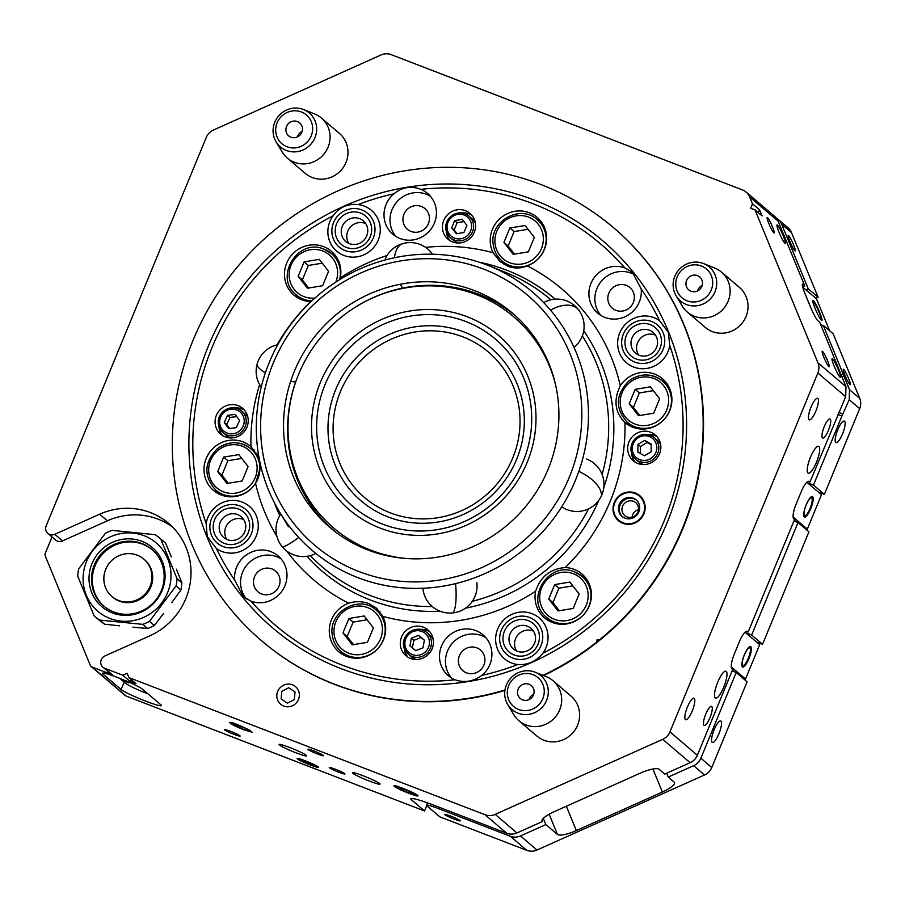 <?xml version="1.0" encoding="UTF-8"?>
<svg xmlns="http://www.w3.org/2000/svg" width="905" height="905" viewBox="0 0 905 905"><rect width="100%" height="100%" fill="white"/><g stroke="black" fill="none" stroke-linecap="round" stroke-linejoin="round"><path stroke-width="1.36" d="M832.532 358.912A10.17 1.233 65.9 0 0 832.136 358.742A10.17 1.233 65.9 0 0 834.659 367.373A10.17 1.233 65.9 0 0 840.044 377.159A10.17 1.233 65.9 0 0 840.451 377.317A10.17 1.233 65.9 0 0 837.917 368.686A10.17 1.233 65.9 0 0 832.532 358.912M777.452 225.074A10.17 1.233 65.9 0 0 777.044 224.915A10.17 1.233 65.9 0 0 779.578 233.547A10.17 1.233 65.9 0 0 784.963 243.321A10.17 1.233 65.9 0 0 785.359 243.49A10.17 1.233 65.9 0 0 782.825 234.859A10.17 1.233 65.9 0 0 777.452 225.074M843.698 369.41A8.484 1.018 65.9 0 0 843.37 369.274A8.484 1.018 65.9 0 0 845.474 376.469A8.484 1.018 65.9 0 0 849.965 384.625A8.484 1.018 65.9 0 0 850.304 384.761A8.484 1.018 65.9 0 0 848.189 377.566A8.484 1.018 65.9 0 0 843.698 369.41M767.531 217.607A8.484 1.018 65.9 0 0 767.191 217.472A8.484 1.018 65.9 0 0 769.307 224.666A8.484 1.018 65.9 0 0 773.786 232.823A8.484 1.018 65.9 0 0 774.126 232.958A8.484 1.018 65.9 0 0 772.01 225.764A8.484 1.018 65.9 0 0 767.531 217.607M822.622 351.445A8.484 1.018 65.9 0 0 822.283 351.31A8.484 1.018 65.9 0 0 824.387 358.504A8.484 1.018 65.9 0 0 828.878 366.649A8.484 1.018 65.9 0 0 829.218 366.785A8.484 1.018 65.9 0 0 827.102 359.59A8.484 1.018 65.9 0 0 822.622 351.445M788.617 235.583A8.484 1.018 65.9 0 0 788.278 235.447A8.484 1.018 65.9 0 0 790.393 242.642A8.484 1.018 65.9 0 0 794.873 250.787A8.484 1.018 65.9 0 0 795.212 250.923A8.484 1.018 65.9 0 0 793.097 243.728A8.484 1.018 65.9 0 0 788.617 235.583M118.17 677.721A22.048 1.923 -157.6 0 0 102.356 673.218A22.048 1.923 -157.6 0 0 102.853 673.965L121.134 689.542A22.048 1.923 -157.6 0 0 142.945 700.051A22.048 1.923 -157.6 0 0 161.395 705.595A22.048 1.923 -157.6 0 0 160.886 704.848L142.617 689.271A22.048 1.923 -157.6 0 0 118.17 677.721M52.038 536.937L45.261 553.385A3.394 3.258 -49.6 0 0 45.25 555.942L90.251 665.254A3.394 3.258 -49.6 0 0 92.039 667.008L112.514 674.892A6.788 6.527 130.4 0 1 110.693 673.806L102.966 667.223A6.788 6.527 -49.6 0 1 104.856 655.967L149.698 635.887A67.841 65.273 -49.6 0 0 185.819 598.612A67.841 65.273 -49.6 0 0 168.658 523.429A67.841 65.273 -49.6 0 0 99.618 514.221L54.775 534.312L62.513 540.896A6.788 6.527 130.4 0 1 55.601 539.98L47.875 533.384A6.788 6.527 -49.6 0 0 54.775 534.312M172.391 526.88A67.841 65.273 -49.6 0 0 107.356 520.816L62.513 540.896M811.05 407.046A11.527 2.975 111.1 0 0 809.296 419.841A11.527 2.975 111.1 0 0 815.835 411.119A11.527 2.975 111.1 0 0 817.588 398.313A11.527 2.975 111.1 0 0 811.05 407.046M687.449 706.929A11.527 2.975 111.1 0 0 685.696 719.735A11.527 2.975 111.1 0 0 692.223 711.002A11.527 2.975 111.1 0 0 693.977 698.208A11.527 2.975 111.1 0 0 687.449 706.929M714.158 729.702A11.527 2.975 111.1 0 0 712.405 742.496A11.527 2.975 111.1 0 0 718.932 733.774A11.527 2.975 111.1 0 0 720.685 720.968A11.527 2.975 111.1 0 0 714.158 729.702M837.759 429.807A11.527 2.975 111.1 0 0 836.005 442.602A11.527 2.975 111.1 0 0 842.544 433.88A11.527 2.975 111.1 0 0 844.297 421.085A11.527 2.975 111.1 0 0 837.759 429.807M824.229 426.708A10.17 2.624 111.1 0 0 822.679 437.997A10.17 2.624 111.1 0 0 828.437 430.305A10.17 2.624 111.1 0 0 829.987 419.004A10.17 2.624 111.1 0 0 824.229 426.708M705.764 714.102A10.17 2.624 111.1 0 0 704.214 725.403A10.17 2.624 111.1 0 0 709.984 717.699A10.17 2.624 111.1 0 0 711.534 706.409A10.17 2.624 111.1 0 0 705.764 714.102M717.767 682.121A14.412 3.722 111.1 0 0 715.572 698.117A14.412 3.722 111.1 0 0 723.74 687.212A14.412 3.722 111.1 0 0 725.934 671.216A14.412 3.722 111.1 0 0 717.767 682.121M810.473 457.195A14.412 3.722 111.1 0 0 808.278 473.191A14.412 3.722 111.1 0 0 816.446 462.285A14.412 3.722 111.1 0 0 818.64 446.289A14.412 3.722 111.1 0 0 810.473 457.195M295.935 752.79A14.921 1.301 -157.6 0 0 306.648 755.845A14.921 1.301 -157.6 0 0 289.758 747.519A14.921 1.301 -157.6 0 0 279.045 744.476A14.921 1.301 -157.6 0 0 295.935 752.79M369.331 781.06A14.921 1.301 -157.6 0 0 380.043 784.103A14.921 1.301 -157.6 0 0 363.154 775.789A14.921 1.301 -157.6 0 0 352.441 772.734A14.921 1.301 -157.6 0 0 369.331 781.06M454.22 819.116A8.484 0.735 -157.6 0 0 460.306 820.846A8.484 0.735 -157.6 0 0 450.713 816.118A8.484 0.735 -157.6 0 0 444.627 814.387A8.484 0.735 -157.6 0 0 454.22 819.116M234.033 734.328A8.484 0.735 -157.6 0 0 240.119 736.059A8.484 0.735 -157.6 0 0 230.526 731.331A8.484 0.735 -157.6 0 0 224.44 729.6A8.484 0.735 -157.6 0 0 234.033 734.328M317.417 753.956A8.484 0.735 -157.6 0 0 323.504 755.686A8.484 0.735 -157.6 0 0 313.911 750.958A8.484 0.735 -157.6 0 0 307.824 749.227A8.484 0.735 -157.6 0 0 317.417 753.956M504.979 689.995A271.342 261.093 130.4 0 1 334.737 684.293A271.342 261.093 130.4 0 1 261.737 640.898A271.342 261.093 130.4 0 1 213.082 300.822A271.342 261.093 130.4 0 1 540.749 184.473A271.342 261.093 130.4 0 1 613.748 227.868L614.099 228.162A271.342 261.093 130.4 0 1 682.743 528.882A271.342 261.093 130.4 0 1 543.543 675.571M504.911 690.413A271.342 261.093 130.4 0 1 262.088 641.192L261.737 640.898M338.855 772.225A8.484 0.735 -157.6 0 0 344.941 773.956A8.484 0.735 -157.6 0 0 335.348 769.227A8.484 0.735 -157.6 0 0 329.262 767.497A8.484 0.735 -157.6 0 0 338.855 772.225M412.137 798.47L411.549 799.884A33.915 2.964 -157.6 0 1 410.78 798.742A33.915 2.964 -157.6 0 1 435.101 805.676L506.789 833.279A13.564 13.055 -49.6 0 0 516.947 832.951L542.344 821.57A16.957 4.14 157.6 0 1 542.027 821.152A16.957 4.14 157.6 0 1 554.199 811.695L640.242 773.164A16.957 4.14 157.6 0 1 659.112 769.273L664.745 774.069L690.13 762.7A13.564 13.055 -49.6 0 0 697.359 755.245L669.949 731.874A13.564 13.055 130.4 0 1 662.72 739.328L495.159 814.376A13.564 13.055 130.4 0 1 485.001 814.704L128.906 677.585L127.141 673.286L122.786 675.232L129.822 681.227L136.01 683.671L128.906 677.585M807.418 482.75L813.459 485.08L824.353 494.356L859.693 408.63A13.564 13.055 -49.6 0 0 859.75 398.415L833.132 333.741L823.29 325.359L849.501 389.682L849.207 399.705L841.944 415.983L837.804 414.501M394.546 785.664L394.286 786.309C396.209 787.893 401.062 790.223 408.868 793.3C416.164 796.038 419.06 796.705 417.556 795.303C415.542 793.708 410.723 791.4 403.087 788.379C395.926 785.71 392.996 785.008 394.286 786.309L393.924 785.789M417.997 795.902L417.556 795.303M233.66 724.509C232.042 723.276 233.807 723.604 238.943 725.482L250.481 730.493L238.615 725.052C231.25 722.292 228.456 721.67 230.198 723.186C232.087 724.713 236.793 726.975 244.316 729.939L252.11 732.179L243.502 729.328L230.866 722.462M229.757 722.529L230.198 723.186L230.526 722.405M122.786 675.232L104.788 668.297L112.514 674.892M91.122 666.465L125.207 695.515A3.394 3.258 -49.6 0 0 126.123 696.058L424.558 810.971L411.549 799.884M427.432 802.826L426.459 805.201A16.957 1.482 22.4 0 0 426.843 805.778L439.841 816.864L526.823 850.349A13.564 13.055 -49.6 0 0 536.982 850.021L704.543 774.974A13.564 13.055 -49.6 0 0 711.771 767.519L747.1 681.793L736.206 672.506L732.111 670.933M711.771 767.519L700.877 758.232L736.206 672.506M813.459 485.08L841.944 415.983M47.875 533.384A6.788 6.527 -49.6 0 1 46.155 525.873L206.238 137.481A13.564 13.055 130.4 0 1 213.467 130.026L381.028 54.979A13.564 13.055 130.4 0 1 391.186 54.651L742.519 189.937A13.564 13.055 130.4 0 1 749.657 196.928L752.496 203.806L750.675 208.229L754.996 209.892L762.101 215.933L759.521 209.802L752.496 203.806M754.996 209.892L817.928 362.781A13.564 13.055 130.4 0 1 817.871 372.996L669.949 731.874M808.651 481.256L809.952 482.082L845.689 396.707L845.983 386.684L819.772 322.361L818.018 320.868A13.564 1.64 65.9 0 1 810.201 306.297L805.19 294.136A13.564 1.64 65.9 0 1 802.452 284.147A13.564 1.64 65.9 0 1 802.995 284.362L804.749 285.867L778.13 221.182A13.564 13.055 -49.6 0 0 774.635 216.363L746.173 192.098M809.251 481.483A13.564 3.496 111.1 0 0 808.968 481.313A13.564 3.496 111.1 0 0 801.287 491.585L796.129 504.074A13.564 3.496 111.1 0 0 793.798 518.972L794.5 519.572L748.141 632.029L747.44 631.43A13.564 3.496 111.1 0 0 747.168 631.26A13.564 3.496 111.1 0 0 739.476 641.532L734.328 654.021A13.564 3.496 111.1 0 0 731.987 668.919L732.699 669.519L697.359 755.245M815.812 298.277L818.109 297.247L808.267 288.853L781.637 224.18A13.564 13.055 -49.6 0 0 776.252 218.026M818.109 297.247L791.479 232.562A13.564 13.055 -49.6 0 0 787.995 227.743L778.153 219.361M426.459 805.201A16.957 1.482 22.4 0 1 438.62 808.674L510.307 836.277A13.564 13.055 130.4 0 0 520.466 835.949L545.862 824.568L557.457 834.455A16.957 4.14 157.6 0 0 576.338 830.564L662.381 792.033A16.957 4.14 157.6 0 0 674.542 782.587A16.957 4.14 157.6 0 0 674.225 782.158L668.252 777.067L666.668 773.209M751.659 635.027L798.006 522.558L808.912 531.846L762.553 644.303L751.659 635.027L745.618 632.697M700.877 758.232A13.564 13.055 130.4 0 1 693.649 765.687L668.252 777.067M102.966 667.223A6.788 6.527 -49.6 0 0 104.788 668.297M824.353 494.356L818.312 492.037M762.553 644.303L756.512 641.984M426.73 805.676L424.558 810.971M395.18 785.766L397.385 787.112M414.603 794.273L417.16 794.986M414.377 793.346L414.117 793.979C415.486 795.122 413.517 794.714 408.234 792.757L397.725 787.633L397.759 786.196M403.822 788.674L414.501 794.522L414.886 793.583M397.725 787.633C396.503 786.558 398.494 786.988 403.721 788.934M543.317 818.392L545.862 824.568M541.959 820.62L542.344 821.57M804.749 285.867L802.611 286.817M821.355 326.219L823.29 325.359M808.267 288.853L805.97 289.883M841.254 374.681L843.245 373.833M809.952 482.082L808.086 481.37M748.141 632.029L746.286 631.317M798.006 522.558L793.911 520.986M844.014 375.767L842.046 376.695M838.697 412.329L842.793 414.004M452.591 241.952A16.957 16.313 -49.6 0 0 473.066 234.678A16.957 16.313 -49.6 0 0 470.034 213.422A16.957 16.313 -49.6 0 0 465.464 210.707A16.957 16.313 -49.6 0 0 444.989 217.981A16.957 16.313 -49.6 0 0 448.032 239.237A16.957 16.313 -49.6 0 0 452.591 241.952M471.799 215.186A16.957 16.313 -49.6 0 0 469.265 213.942A16.957 16.313 -49.6 0 0 461.946 212.947M637.821 463.473A16.957 16.313 -49.6 0 0 658.308 456.199A16.957 16.313 -49.6 0 0 655.265 434.954A16.957 16.313 -49.6 0 0 650.706 432.239A16.957 16.313 -49.6 0 0 630.219 439.513A16.957 16.313 -49.6 0 0 633.262 460.769A16.957 16.313 -49.6 0 0 637.821 463.473M657.03 436.719A16.957 16.313 -49.6 0 0 654.496 435.475A16.957 16.313 -49.6 0 0 647.188 434.468M410.44 658.41A16.957 16.313 -49.6 0 0 430.916 651.136A16.957 16.313 -49.6 0 0 427.884 629.88A16.957 16.313 -49.6 0 0 423.314 627.165A16.957 16.313 -49.6 0 0 402.838 634.439A16.957 16.313 -49.6 0 0 405.881 655.695A16.957 16.313 -49.6 0 0 410.44 658.41M429.649 631.645A16.957 16.313 -49.6 0 0 427.115 630.4A16.957 16.313 -49.6 0 0 419.796 629.405M622.844 523.305A16.448 15.826 -49.6 0 0 642.708 516.257A16.448 15.826 -49.6 0 0 639.756 495.635A16.448 15.826 -49.6 0 0 635.333 493.01A16.448 15.826 -49.6 0 0 615.468 500.058A16.448 15.826 -49.6 0 0 618.42 520.68A16.448 15.826 -49.6 0 0 622.844 523.305M225.209 436.877A16.957 16.313 -49.6 0 0 245.685 429.603A16.957 16.313 -49.6 0 0 242.642 408.359A16.957 16.313 -49.6 0 0 238.083 405.644A16.957 16.313 -49.6 0 0 217.607 412.918A16.957 16.313 -49.6 0 0 220.639 434.162A16.957 16.313 -49.6 0 0 225.209 436.877M244.418 410.123A16.957 16.313 -49.6 0 0 241.873 408.879A16.957 16.313 -49.6 0 0 234.565 407.872M424.332 208.093A13.564 13.055 -49.6 0 0 405.972 210.808A13.564 13.055 -49.6 0 0 408.053 229.791A13.564 13.055 -49.6 0 0 426.402 227.076A13.564 13.055 -49.6 0 0 424.332 208.093M420.825 189.349C411.028 185.649 402.08 187.12 394.003 193.761A26.799 25.781 -49.6 0 0 392.838 234.248A26.799 25.781 -49.6 0 0 394.139 235.277A26.799 25.781 -49.6 0 0 430.384 229.904A26.799 25.781 -49.6 0 0 427.601 193.455A26.799 25.781 -49.6 0 0 426.289 192.426A26.799 25.781 -49.6 0 0 420.825 189.349A250.583 241.115 130.4 0 1 533.079 203.761A250.583 241.115 130.4 0 1 624.835 267.903A26.799 25.781 -49.6 0 0 618.681 266.5A26.799 25.781 -49.6 0 0 591.293 282.654A26.799 25.781 -49.6 0 0 597.73 313.141A26.799 25.781 -49.6 0 0 611.542 318.99A26.799 25.781 -49.6 0 0 641.181 288.944A250.583 241.115 130.4 0 1 659.53 320.642A26.799 25.781 -49.6 0 0 654.01 317.666A26.799 25.781 -49.6 0 0 621.656 329.16A26.799 25.781 -49.6 0 0 626.452 362.747A26.799 25.781 -49.6 0 0 633.67 367.034A26.799 25.781 -49.6 0 0 669.734 345.427A250.583 241.115 130.4 0 1 542.83 653.32A26.799 25.781 -49.6 0 0 539.222 617.957A26.799 25.781 -49.6 0 0 532.004 613.669A26.799 25.781 -49.6 0 0 499.651 625.151A26.799 25.781 -49.6 0 0 504.458 658.738A26.799 25.781 -49.6 0 0 511.664 663.026A26.799 25.781 -49.6 0 0 517.784 664.542C527.751 665.164 536.099 661.419 542.83 653.32M430.384 196.238A26.799 25.781 -49.6 0 0 396.571 202.222A26.799 25.781 -49.6 0 0 396.028 236.556M365.19 223.365A13.564 13.055 -49.6 0 0 348.821 243.411A13.564 13.055 -49.6 0 1 365.722 223.58A13.564 13.055 -49.6 0 0 365.19 223.365M358.12 204.575C347.656 203.523 339.307 207.256 333.074 215.797A26.799 25.781 -49.6 0 0 336.694 251.171A26.799 25.781 -49.6 0 0 343.9 255.448A26.799 25.781 -49.6 0 0 376.254 243.965A26.799 25.781 -49.6 0 0 371.457 210.379A26.799 25.781 -49.6 0 0 364.24 206.091A26.799 25.781 -49.6 0 0 358.12 204.575A250.583 241.115 130.4 0 1 394.003 193.761M619.28 311.128A13.564 13.055 130.4 0 1 609.031 292.734A13.564 13.055 130.4 0 1 629.891 287.519A13.564 13.055 130.4 0 1 619.28 311.128M600.92 315.449A26.799 25.781 130.4 0 1 598.171 285.912A26.799 25.781 130.4 0 1 624.654 271.591A26.799 25.781 130.4 0 1 635.163 275.075M638.591 354.986A13.564 13.055 130.4 0 1 655.48 335.167A13.564 13.055 -49.6 0 0 638.591 354.986M463.53 671.205A13.564 13.055 -49.6 0 0 481.879 668.49A13.564 13.055 -49.6 0 0 479.808 649.507A13.564 13.055 -49.6 0 0 461.448 652.233A13.564 13.055 -49.6 0 0 463.53 671.205M455.079 679.768C464.367 683.037 473.315 681.567 481.913 675.356A26.799 25.781 -49.6 0 0 483.078 634.869A26.799 25.781 -49.6 0 0 481.765 633.839A26.799 25.781 -49.6 0 0 445.52 639.213A26.799 25.781 -49.6 0 0 448.314 675.662A26.799 25.781 -49.6 0 0 449.615 676.691A26.799 25.781 -49.6 0 0 455.079 679.768A250.583 241.115 130.4 0 1 342.825 665.356A250.583 241.115 130.4 0 1 251.07 601.214A26.799 25.781 -49.6 0 0 257.224 602.617A26.799 25.781 -49.6 0 0 284.611 586.463A26.799 25.781 -49.6 0 0 278.174 555.975A26.799 25.781 -49.6 0 0 264.373 550.127A26.799 25.781 -49.6 0 0 234.734 580.173A250.583 241.115 130.4 0 1 216.374 548.475A26.799 25.781 -49.6 0 0 221.895 551.45A26.799 25.781 -49.6 0 0 254.26 539.957A26.799 25.781 -49.6 0 0 249.452 506.37A26.799 25.781 -49.6 0 0 242.246 502.094A26.799 25.781 -49.6 0 0 206.17 523.69A250.583 241.115 130.4 0 1 333.074 215.797M533.486 631.158A13.564 13.055 -49.6 0 0 516.585 650.989A13.564 13.055 -49.6 0 1 533.486 631.158M268.581 568.17A13.564 13.055 130.4 0 1 278.831 586.576A13.564 13.055 130.4 0 1 257.97 591.791A13.564 13.055 130.4 0 1 268.581 568.17M246.556 599.019A26.799 25.781 130.4 0 1 243.875 569.505A26.799 25.781 130.4 0 1 270.346 555.218A26.799 25.781 130.4 0 1 280.957 558.758M243.196 519.368A13.564 13.055 130.4 0 1 243.717 519.583A13.564 13.055 -49.6 0 0 226.816 539.403A13.564 13.055 130.4 0 1 243.196 519.368M483.553 269.079A164.19 157.99 -49.6 0 0 273.186 363.301A164.19 157.99 -49.6 0 0 358.9 571.53A164.19 157.99 -49.6 0 0 569.268 477.308A164.19 157.99 -49.6 0 0 483.553 269.079M357.939 577.65A169.767 163.353 130.4 0 1 279.215 511.404A169.767 163.353 130.4 0 1 297.394 316.105A169.767 163.353 130.4 0 1 486.833 264.927A169.767 163.353 130.4 0 1 488.666 265.651A169.767 163.353 130.4 0 1 575.06 481.166A169.767 163.353 130.4 0 1 357.939 577.65M339.997 279.453L340.28 277.903A28.836 27.738 -49.6 0 0 340.642 268.593A28.836 27.738 -49.6 0 0 331.366 251.262A28.836 27.738 -49.6 0 0 299.498 248.626A28.836 27.738 -49.6 0 0 284.679 277.812A28.836 27.738 -49.6 0 0 293.967 295.143A28.836 27.738 -49.6 0 0 310.72 301.569A191.204 183.987 130.4 0 0 276.987 344.907M298.141 298.062A28.836 27.738 130.4 0 1 295.641 294.329M507.931 266.251C514.459 268.661 520.907 268.547 527.276 265.9A28.836 27.738 -49.6 0 0 535.466 261.262A28.836 27.738 -49.6 0 0 537.129 217.37A28.836 27.738 -49.6 0 0 501.393 217.37A28.836 27.738 -49.6 0 0 493.089 252.744L500.08 261.556L507.931 266.251M504.085 264.407A28.836 27.738 130.4 0 1 501.404 260.448M620.321 385.734C613.33 400.01 614.868 412.284 624.948 422.556A28.836 27.738 -49.6 0 0 625.016 422.612A28.836 27.738 -49.6 0 0 632.776 427.228A28.836 27.738 -49.6 0 0 667.585 414.863A28.836 27.738 -49.6 0 0 662.415 378.731A28.836 27.738 -49.6 0 0 654.666 374.127A28.836 27.738 -49.6 0 0 620.321 385.734A191.204 183.987 130.4 0 0 527.276 265.9M629.201 425.542A28.836 27.738 130.4 0 1 626.701 421.798M661.883 380.519A28.836 27.738 130.4 0 1 662.392 380.711A28.836 27.738 130.4 0 1 665.967 382.396M565.184 567.559C550.376 568.781 540.523 576.666 535.624 591.214A28.836 27.738 -49.6 0 0 535.262 600.524A28.836 27.738 -49.6 0 0 544.539 617.855A28.836 27.738 -49.6 0 0 576.406 620.491A28.836 27.738 -49.6 0 0 591.225 591.304A28.836 27.738 -49.6 0 0 581.949 573.974A28.836 27.738 -49.6 0 0 565.184 567.559A191.204 183.987 130.4 0 0 624.948 422.556M581.406 575.761A28.836 27.738 130.4 0 1 585.49 577.639M368.867 603.624C362.317 601.203 355.575 601.067 348.64 603.216A28.836 27.738 -49.6 0 0 340.438 607.855A28.836 27.738 -49.6 0 0 338.775 651.747A28.836 27.738 -49.6 0 0 374.523 651.747A28.836 27.738 -49.6 0 0 382.815 616.373L376.537 608.16L368.867 603.624M375.643 609.642A28.836 27.738 130.4 0 1 379.862 611.599M259.101 458.1L250.957 446.561A28.836 27.738 -49.6 0 0 250.889 446.504A28.836 27.738 -49.6 0 0 243.14 441.889A28.836 27.738 -49.6 0 0 208.32 454.253A28.836 27.738 -49.6 0 0 213.49 490.386A28.836 27.738 -49.6 0 0 221.25 495.001A28.836 27.738 -49.6 0 0 255.595 483.383L260.787 466.018M250.357 448.292A28.836 27.738 130.4 0 1 250.866 448.484A28.836 27.738 130.4 0 1 254.554 450.226M432.228 606.52A175.808 169.167 130.4 0 1 369.953 595.4A175.808 169.167 130.4 0 1 310.302 555.602M535.624 591.214A191.204 183.987 130.4 0 1 382.815 616.373M517.784 664.542A250.583 241.115 130.4 0 1 481.913 675.356M669.734 345.427L668.32 332.327L659.53 320.642M641.181 288.944L632.324 272.213L624.835 267.903M534.312 200.084A254.384 244.769 130.4 0 1 667.109 522.694A254.384 244.769 130.4 0 1 341.174 668.671A254.384 244.769 130.4 0 1 208.388 346.061A254.384 244.769 130.4 0 1 534.312 200.084M597.142 642.267L596.791 641.973A271.342 261.093 130.4 0 1 543 675.356M474.661 290.663A140.761 135.445 130.4 0 1 512.524 313.175A140.761 135.445 130.4 0 1 537.774 489.582A140.761 135.445 130.4 0 1 367.792 549.946A140.761 135.445 130.4 0 1 329.918 527.434A140.761 135.445 130.4 0 1 304.68 351.016A140.761 135.445 130.4 0 1 474.661 290.663M340.28 277.903A191.204 183.987 130.4 0 1 387.046 255.538M425.599 247.382A191.204 183.987 130.4 0 1 493.089 252.744M348.64 603.216A191.204 183.987 130.4 0 1 286.738 551.043M276.919 536.394A191.204 183.987 130.4 0 1 255.595 483.383M250.957 446.561A191.204 183.987 130.4 0 1 259.622 384.614M613.748 227.868A271.342 261.093 130.4 0 1 599.427 639.858L599.777 640.163M206.17 523.69L207.211 536.461L216.374 548.475M234.734 580.173L243.253 596.621L251.07 601.214M488.666 265.651L505.329 272.303A175.808 169.167 130.4 0 1 550.874 299.793M582.322 335.925A175.808 169.167 130.4 0 1 602.119 474.469M588.567 508.836A175.808 169.167 130.4 0 1 472.32 601.293M596.791 641.973L597.108 639.631L599.427 639.858M217.675 493.304A28.836 27.738 130.4 0 1 215.164 489.571M342.961 654.666A28.836 27.738 130.4 0 1 340.461 650.933M548.724 620.785A28.836 27.738 130.4 0 1 546.224 617.04M536.586 219.157A28.836 27.738 130.4 0 1 540.681 221.035M330.823 253.049A28.836 27.738 130.4 0 1 334.918 254.927M485.861 637.652A26.799 25.781 -49.6 0 0 452.048 643.636A26.799 25.781 -49.6 0 0 451.505 677.969M218.886 426.266A16.957 16.313 -49.6 0 0 222.675 435.633M597.108 639.631L598.725 641.012M404.128 647.788A16.957 16.313 -49.6 0 0 407.906 657.166M631.509 452.862A16.957 16.313 -49.6 0 0 635.287 462.229M446.267 231.329A16.957 16.313 -49.6 0 0 450.057 240.707M407.205 558.566A138.77 133.533 130.4 0 1 350.144 539.957A138.77 133.533 130.4 0 1 298.582 374.399A138.77 133.533 130.4 0 1 356.468 306.49A138.77 133.533 130.4 0 1 497.365 304.951A138.77 133.533 130.4 0 1 555.512 384.535M356.468 306.49L356.989 306.161A140.592 135.275 130.4 0 1 499.73 304.612A140.592 135.275 130.4 0 1 516.359 316.66A140.592 135.275 130.4 0 1 517.626 317.757M335.257 531.744A140.592 135.275 130.4 0 1 333.968 530.658A140.592 135.275 130.4 0 1 298.356 374.964L298.582 374.399M458.405 243.026A14.242 13.711 130.4 0 1 453.586 240.402L450.419 237.71C443.936 230.447 444.185 223.207 451.188 215.99C457.229 211.781 463.134 211.793 468.903 216.024A14.242 13.711 130.4 0 1 468.077 237.71A14.242 13.711 130.4 0 1 450.419 237.71A14.242 13.711 130.4 0 1 451.244 216.024A14.242 13.711 130.4 0 1 468.903 216.024L472.059 218.727A14.242 13.711 130.4 0 1 475.408 223.071M456.335 233.784L463.937 232.528L466.912 225.322L462.285 219.361L454.683 220.605L451.708 227.822L456.335 233.784M464.005 221.578L457.138 222.698L454.163 229.915L457.07 233.66M454.163 229.915L451.708 227.822M457.138 222.698L454.683 220.605M231.024 437.952A14.242 13.711 130.4 0 1 226.193 435.339L223.037 432.647A14.242 13.711 130.4 0 1 226.069 409.49A14.242 13.711 130.4 0 1 246.171 420.18A14.242 13.711 130.4 0 1 223.037 432.647L218.343 423.359C216.759 411.39 232.879 402.736 241.522 410.961L244.678 413.653A14.242 13.711 130.4 0 1 248.027 417.997M227.585 415.316L224.282 422.397L228.626 428.574L236.262 427.68L239.565 420.61L235.232 414.422L227.585 415.316L230.051 417.409L226.748 424.49L224.282 422.397M236.771 416.628L230.051 417.409M226.748 424.49L229.542 428.472M416.255 659.485A14.242 13.711 130.4 0 1 411.436 656.86L408.268 654.168L404.331 648.433C398.969 635.74 416.854 622.991 426.753 632.482A14.242 13.711 130.4 0 1 425.293 654.654A14.242 13.711 130.4 0 1 404.365 648.478A14.242 13.711 130.4 0 1 426.753 632.482L429.92 635.186A14.242 13.711 130.4 0 1 433.257 639.53M422.974 647.822L424.388 640.197L418.574 635.4L411.345 638.24L409.931 645.865L415.746 650.65L422.974 647.822M424.377 640.254L421.029 637.493L413.8 640.333L412.409 647.901M413.8 640.333L411.345 638.24M421.029 637.493L418.574 635.4M643.636 464.548A14.242 13.711 130.4 0 1 638.817 461.935L635.661 459.242A14.242 13.711 130.4 0 1 632.957 441.617M632.98 441.583A14.242 13.711 130.4 0 1 654.134 437.556L657.302 440.249A14.242 13.711 130.4 0 1 660.65 444.593M644.688 440.384L637.98 444.378L637.844 452.081L644.405 455.803L651.114 451.821L651.249 444.117L644.688 440.384L647.143 442.488L640.446 446.47L637.98 444.378M651.238 444.808L647.143 442.488M640.446 446.47L640.31 453.484M524.47 655.729A18.654 17.953 130.4 0 1 503.248 641.781A18.654 17.953 130.4 0 1 517.932 619.88A18.654 17.953 130.4 0 1 539.154 633.828A18.654 17.953 130.4 0 1 524.47 655.729M519.877 625.672A13.564 13.055 -49.6 0 0 513.463 649.032A13.564 13.055 -49.6 0 0 535.047 641.803A13.564 13.055 -49.6 0 0 519.877 625.672M525.07 658.987A22.048 21.211 -49.6 0 0 542.423 633.104A22.048 21.211 -49.6 0 0 517.343 616.622A22.048 21.211 -49.6 0 0 499.99 642.505A22.048 21.211 -49.6 0 0 525.07 658.987M633.873 522.819A15.871 15.272 130.4 0 1 617.663 519.153A15.871 15.272 130.4 0 1 614.778 502.66A15.871 15.272 130.4 0 1 621.396 494.899A15.871 15.272 130.4 0 1 624.303 493.497A15.871 15.272 130.4 0 1 643.851 502.773A15.871 15.272 130.4 0 1 633.873 522.819M622.482 516.766A10.849 10.441 130.4 0 1 626.656 498.847A10.849 10.441 130.4 0 1 636.543 500.273M625.808 498.123A10.849 10.441 130.4 0 1 639.484 509.934A10.849 10.441 130.4 0 1 622.052 516.416A10.849 10.441 130.4 0 1 625.808 498.123M627.674 501.291A8.484 8.156 130.4 0 1 638.353 510.522A8.484 8.156 130.4 0 1 624.722 515.579A8.484 8.156 130.4 0 1 627.674 501.291M632.086 517.185A8.484 8.156 130.4 0 1 638.478 509.685M246.567 515.386A18.654 17.953 130.4 0 1 241.646 541.043A18.654 17.953 130.4 0 1 216.306 537.072A18.654 17.953 130.4 0 1 221.227 511.404A18.654 17.953 130.4 0 1 246.567 515.386M221.487 535.013A13.564 13.055 -49.6 0 0 241.239 536.823A13.564 13.055 -49.6 0 0 241.296 516.8A13.564 13.055 -49.6 0 0 221.487 535.013M249.316 513.418A22.048 21.211 -49.6 0 0 219.372 508.712A22.048 21.211 -49.6 0 0 213.557 539.041A22.048 21.211 -49.6 0 0 243.502 543.747A22.048 21.211 -49.6 0 0 249.316 513.418M628.081 352.656A18.654 17.953 130.4 0 1 633.002 326.988A18.654 17.953 130.4 0 1 658.331 330.97A18.654 17.953 130.4 0 1 653.41 356.627A18.654 17.953 130.4 0 1 628.081 352.656M655.265 334.827A13.564 13.055 -49.6 0 0 635.514 333.006A13.564 13.055 -49.6 0 0 635.457 353.041A13.564 13.055 -49.6 0 0 655.265 334.827M625.321 354.624A22.048 21.211 -49.6 0 0 655.265 359.319A22.048 21.211 -49.6 0 0 661.08 329.001A22.048 21.211 -49.6 0 0 631.136 324.295A22.048 21.211 -49.6 0 0 625.321 354.624M350.167 212.313A18.654 17.953 130.4 0 1 371.389 226.261A18.654 17.953 130.4 0 1 356.706 248.162A18.654 17.953 130.4 0 1 335.484 234.214A18.654 17.953 130.4 0 1 350.167 212.313M356.875 244.169A13.564 13.055 -49.6 0 0 363.29 220.809A13.564 13.055 -49.6 0 0 341.705 228.037A13.564 13.055 -49.6 0 0 356.875 244.169M349.568 209.044A22.048 21.211 -49.6 0 0 332.214 234.927A22.048 21.211 -49.6 0 0 357.305 251.42A22.048 21.211 -49.6 0 0 374.659 225.537A22.048 21.211 -49.6 0 0 349.568 209.044M703.626 263.593L714.679 268.004A26.29 25.295 130.4 0 1 721.466 272.088A26.29 25.295 130.4 0 1 726.183 305.042A26.29 25.295 130.4 0 1 694.429 316.309A26.29 25.295 130.4 0 1 687.359 312.101A26.29 25.295 130.4 0 1 682.246 306.048L676.137 295.844A22.286 21.437 130.4 0 1 678.524 270.21A22.286 21.437 130.4 0 1 703.377 263.491A22.286 21.437 130.4 0 1 703.626 263.593A22.286 21.437 130.4 0 1 714.961 291.874A22.286 21.437 130.4 0 1 686.465 304.533A22.286 21.437 130.4 0 1 676.137 295.844M721.466 272.088L739.385 287.371A26.29 25.295 130.4 0 1 744.102 320.313A26.29 25.295 130.4 0 1 712.359 331.581A26.29 25.295 130.4 0 1 705.289 327.384L687.359 312.101M687.053 300.811A18.892 18.179 130.4 0 1 677.189 276.851A18.892 18.179 130.4 0 1 701.398 266.013A18.892 18.179 130.4 0 1 711.251 289.973A18.892 18.179 130.4 0 1 687.053 300.811M697.438 275.606A8.484 8.156 130.4 0 1 701.239 287.586A8.484 8.156 130.4 0 1 688.716 289.872A8.484 8.156 130.4 0 1 697.438 275.606M697.506 290.946A8.484 8.156 130.4 0 1 702.178 285.471M535.194 672.234L546.247 676.646A26.29 25.295 130.4 0 1 553.034 680.741A26.29 25.295 130.4 0 1 557.74 713.683A26.29 25.295 130.4 0 1 525.997 724.962A26.29 25.295 130.4 0 1 518.927 720.753A26.29 25.295 130.4 0 1 513.814 714.701L507.705 704.486A22.286 21.437 130.4 0 1 510.092 678.863A22.286 21.437 130.4 0 1 534.946 672.144A22.286 21.437 130.4 0 1 535.194 672.234A22.286 21.437 130.4 0 1 546.53 700.527A22.286 21.437 130.4 0 1 518.033 713.185A22.286 21.437 130.4 0 1 507.705 704.486M553.034 680.741L570.953 696.024A26.29 25.295 130.4 0 1 575.671 728.966A26.29 25.295 130.4 0 1 543.928 740.233A26.29 25.295 130.4 0 1 536.857 736.025L518.927 720.753M518.622 709.463A18.892 18.179 130.4 0 1 508.757 685.504A18.892 18.179 130.4 0 1 532.955 674.666A18.892 18.179 130.4 0 1 542.819 698.626A18.892 18.179 130.4 0 1 518.622 709.463M529.006 684.248A8.484 8.156 130.4 0 1 532.807 696.239A8.484 8.156 130.4 0 1 520.285 698.513A8.484 8.156 130.4 0 1 529.006 684.248M529.074 699.599A8.484 8.156 130.4 0 1 533.746 694.112M303.571 109.539L314.623 113.962A26.29 25.295 130.4 0 1 321.411 118.046A26.29 25.295 130.4 0 1 326.128 150.999A26.29 25.295 130.4 0 1 294.385 162.267A26.29 25.295 130.4 0 1 287.315 158.058A26.29 25.295 130.4 0 1 282.19 152.006L276.082 141.802A22.286 21.437 130.4 0 1 278.469 116.168A22.286 21.437 130.4 0 1 303.333 109.448A22.286 21.437 130.4 0 1 303.571 109.539A22.286 21.437 130.4 0 1 314.906 137.832A22.286 21.437 130.4 0 1 286.421 150.49A22.286 21.437 130.4 0 1 276.082 141.802M321.411 118.046L339.341 133.329A26.29 25.295 130.4 0 1 344.047 166.271A26.29 25.295 130.4 0 1 312.304 177.538A26.29 25.295 130.4 0 1 305.234 173.341L287.315 158.058M286.998 146.768A18.892 18.179 130.4 0 1 277.145 122.809A18.892 18.179 130.4 0 1 301.342 111.971A18.892 18.179 130.4 0 1 311.207 135.931A18.892 18.179 130.4 0 1 286.998 146.768M297.394 121.564A8.484 8.156 130.4 0 1 301.195 133.544A8.484 8.156 130.4 0 1 288.672 135.829A8.484 8.156 130.4 0 1 297.394 121.564M297.462 136.904A8.484 8.156 130.4 0 1 302.123 131.429M579.155 594.008L569.89 582.085L554.686 584.596L548.747 599.019L558 610.943L573.204 608.443L579.155 594.008M572.842 585.886L558.905 588.182L552.955 602.617L559.267 610.739M552.955 602.617L548.747 599.019M558.905 588.182L554.686 584.596M650.367 386.842L635.163 389.354L629.213 403.777L638.478 415.7L653.682 413.2L659.632 398.766L650.367 386.842M653.32 390.643L639.383 392.94L635.163 389.354M639.383 392.94L633.432 407.374L639.733 415.497M633.432 407.374L629.213 403.777M509.866 227.992L503.927 242.416L513.18 254.339L528.384 251.839L534.335 237.415L525.081 225.492L509.866 227.992L514.085 231.59L508.146 246.013L503.927 242.416M528.034 229.293L514.085 231.59M508.146 246.013L514.447 254.135M298.164 276.308L307.417 288.231L322.621 285.72L328.572 271.296L319.318 259.373L304.103 261.873L298.164 276.308L302.383 279.894L308.684 288.016M322.271 263.174L308.322 265.47L302.383 279.894M308.322 265.47L304.103 261.873M226.951 483.474L242.155 480.962L248.094 466.539L238.841 454.615L223.637 457.115L217.686 471.55L226.951 483.474M241.793 458.416L227.856 460.713L221.906 475.136L228.207 483.259M221.906 475.136L217.686 471.55M227.856 460.713L223.637 457.115M367.441 642.324L373.392 627.9L364.127 615.977L348.923 618.477L342.972 632.9L352.237 644.824L367.441 642.324M367.079 619.778L353.142 622.074L347.192 636.498L353.504 644.62M347.192 636.498L342.972 632.9M353.142 622.074L348.923 618.477M277.903 700.719A11.527 11.098 -49.6 0 0 292.937 705.504A11.527 11.098 -49.6 0 0 298.277 690.187A11.527 11.098 -49.6 0 0 283.242 685.39A11.527 11.098 -49.6 0 0 277.903 700.719M281.783 691.318L281.172 699.022L287.485 703.151L294.408 699.576L295.007 691.873L288.695 687.743L281.783 691.318M316.139 766.976A11.527 1.007 -157.6 0 0 318.368 767.35A11.527 1.007 -157.6 0 0 311.92 763.571A11.527 1.007 -157.6 0 0 299.431 758.797A11.527 1.007 -157.6 0 0 297.134 758.594A11.527 1.007 -157.6 0 0 304.533 762.598A11.527 1.007 -157.6 0 0 316.139 766.976M306.716 763.187L313.458 765.664L314.521 765.37L302.112 760.11L301.037 760.404L306.716 763.187M124.619 601.893A24.593 23.666 -49.6 0 0 149.755 587.074A24.593 23.666 -49.6 0 0 143.85 559.098A24.593 23.666 -49.6 0 0 131.168 553.724A24.593 23.666 -49.6 0 0 106.032 568.544A24.593 23.666 -49.6 0 0 111.948 596.531A24.593 23.666 -49.6 0 0 124.619 601.893M111.948 596.531L112.695 597.164A24.593 23.666 -49.6 0 0 125.365 602.538A24.593 23.666 -49.6 0 0 150.501 587.718A24.593 23.666 -49.6 0 0 144.596 559.743L143.85 559.098M122.876 614.133A37.139 35.736 130.4 0 1 103.736 606.022A37.139 35.736 130.4 0 1 91.824 574.155A37.139 35.736 130.4 0 1 132.775 541.371A37.139 35.736 130.4 0 1 151.916 549.482A37.139 35.736 130.4 0 1 163.816 581.349A37.139 35.736 130.4 0 1 122.876 614.133M152.323 549.844A37.139 35.736 -49.6 0 0 115.772 544.787A37.139 35.736 -49.6 0 0 92.649 574.856A37.139 35.736 -49.6 0 0 104.143 606.361M121.87 615.174A38.881 37.41 130.4 0 1 89.369 573.318A38.881 37.41 130.4 0 1 132.232 539.007A38.881 37.41 130.4 0 1 164.733 580.863A38.881 37.41 130.4 0 1 121.87 615.174M83.498 572.729A44.945 43.248 130.4 0 1 133.046 533.079A44.945 43.248 130.4 0 1 170.604 581.451A44.945 43.248 130.4 0 1 121.055 621.113A44.945 43.248 130.4 0 1 83.498 572.729M149.449 621.384A50.872 48.949 -49.6 0 1 142.764 624.371L99.788 620.072A50.872 48.949 -49.6 0 1 94.38 616.09A50.872 48.949 -49.6 0 1 94.086 615.841L77.706 576.066A50.872 48.949 130.4 0 1 78.068 572.435A50.872 48.949 130.4 0 1 78.69 568.838L105.308 533.362A50.872 48.949 -49.6 0 1 111.994 530.375L154.981 534.674A50.872 48.949 -49.6 0 1 160.377 538.656A50.872 48.949 -49.6 0 1 160.683 538.905L177.052 578.68A50.872 48.949 130.4 0 1 176.69 582.311A50.872 48.949 130.4 0 1 176.068 585.908L149.449 621.384L154.303 625.513L163.669 613.386M171.882 602.447L180.91 590.037L176.068 585.908M142.764 624.371L147.617 628.5A50.872 48.949 -49.6 0 0 154.303 625.513M99.788 620.072L104.629 624.201L119.652 625.83M132.922 627.165L147.617 628.5M94.38 616.09L99.222 620.219A50.872 48.949 -49.6 0 0 104.629 624.201M160.683 538.905L165.525 543.034A50.872 48.949 -49.6 0 0 165.23 542.785L160.377 538.656M177.052 578.68L181.894 582.809L176.407 569.2M171.35 556.926L165.525 543.034M180.91 590.037A50.872 48.949 -49.6 0 0 181.894 582.809M750.811 646.623A11.018 2.839 -68.9 0 1 748.91 658.716A11.018 2.839 -68.9 0 1 742.439 666.928A11.018 2.839 -68.9 0 1 742.1 666.408A11.018 2.839 -68.9 0 1 743.967 655.752A11.018 2.839 -68.9 0 1 749.736 646.589A11.018 2.839 -68.9 0 1 750.811 646.623M745.03 632.256L744.973 632.233A11.867 3.066 -68.9 0 1 745.03 632.256A11.867 3.066 -68.9 0 1 745.268 632.403L759.68 644.677L745.516 679.044L742.53 677.89M734.611 671.895L732.462 670.062M745.516 679.044L731.297 666.928M812.611 496.675A11.018 2.839 -68.9 0 1 810.71 508.768A11.018 2.839 -68.9 0 1 804.24 516.981A11.018 2.839 -68.9 0 1 803.9 516.461A11.018 2.839 -68.9 0 1 805.778 505.805A11.018 2.839 -68.9 0 1 811.536 496.641A11.018 2.839 -68.9 0 1 812.611 496.675M806.774 482.297A11.867 3.066 -68.9 0 1 806.83 482.308A11.867 3.066 -68.9 0 1 807.068 482.456L821.48 494.741L807.317 529.097L804.33 527.943M796.411 521.947L794.273 520.126M807.317 529.097L793.097 516.981M748.854 647.494A9.503 2.455 111.1 0 0 748.684 647.392L749.725 647.788A9.503 2.455 111.1 0 0 744.193 655.378A9.503 2.455 111.1 0 0 742.711 665.401A9.503 2.455 111.1 0 0 742.903 665.514A9.503 2.455 111.1 0 0 748.446 657.935A9.503 2.455 111.1 0 0 749.917 647.912A9.503 2.455 111.1 0 0 749.725 647.788M810.654 497.546A9.503 2.455 111.1 0 0 810.495 497.445L811.536 497.841A9.503 2.455 111.1 0 0 805.993 505.431A9.503 2.455 111.1 0 0 804.511 515.454A9.503 2.455 111.1 0 0 804.703 515.567A9.503 2.455 111.1 0 0 810.247 507.988A9.503 2.455 111.1 0 0 811.728 497.965A9.503 2.455 111.1 0 0 811.536 497.841M813.335 300.607A11.018 1.335 -114.1 0 1 819.421 311.806A11.018 1.335 -114.1 0 1 821.729 320.54A11.018 1.335 -114.1 0 1 821.469 320.37A11.018 1.335 -114.1 0 1 815.903 310.392A11.018 1.335 -114.1 0 1 812.781 300.573A11.018 1.335 -114.1 0 1 813.335 300.607M802.678 287.089L816.491 298.854L829.625 330.755M822.509 325.71L820.416 323.922M820.111 318.605A9.503 1.143 65.9 0 0 820.597 319.148A9.503 1.143 65.9 0 0 820.971 319.295A9.503 1.143 65.9 0 0 818.618 311.241A9.503 1.143 65.9 0 0 813.584 302.112A9.503 1.143 65.9 0 0 813.21 301.965A9.503 1.143 65.9 0 0 813.154 303.073M148.058 693.92A20.351 1.776 22.4 0 1 148.058 693.909A20.351 1.776 22.4 0 1 125.49 683.252L119.709 678.32M122.775 679.802L127.345 681.646L122.695 679.813M122.56 679.417L121.926 679.18M126.53 680.956L125.331 680.617M128.782 682.868L123.374 680.379L128.815 682.913M127.164 682.302L128.261 682.302M126.757 681.918L127.65 682.11M126.858 681.126L123.385 680.119L126.745 681.307M103.238 673.037L102.853 673.965M107.356 520.816L99.618 514.221M690.13 762.7L662.72 739.328M516.947 832.951L495.159 814.376M859.75 398.415L849.501 389.682M126.123 696.058L92.039 667.008M506.789 833.279L485.001 814.704M859.693 408.63L849.207 399.705M845.983 386.684L817.928 362.781M778.13 221.182L749.657 196.928M845.689 396.707L817.871 372.996M791.479 232.562L781.637 224.18M526.823 850.349L510.307 836.277M704.543 774.974L693.649 765.687M536.982 850.021L520.466 835.949M124.177 682.132L121.134 689.542M652.912 769.024L662.381 792.033M566.338 806.265L576.338 830.564M549.143 814.24L557.457 834.455M746.851 631.204L747.44 631.43M439.197 807.249L438.62 808.674M802.26 284.69L802.995 284.362M132.017 680.243L129.822 681.227M758.322 212.72L759.521 209.802M440.079 611.237A179.111 172.346 130.4 0 1 370.631 600.094A179.111 172.346 130.4 0 1 306.874 556.303M279.792 515.601A179.111 172.346 130.4 0 1 274.294 502.547M479.141 262.19A179.111 172.346 130.4 0 1 506.619 270.165A179.111 172.346 130.4 0 1 555.206 299.159M583.725 330.823A179.111 172.346 130.4 0 1 603.782 487.648M598.929 500.137A179.111 172.346 130.4 0 1 465.487 608.183M482.478 329.714A109.946 105.783 130.4 0 1 514.538 477.987A109.946 105.783 130.4 0 1 365.858 515.895A109.946 105.783 130.4 0 1 333.798 367.634A109.946 105.783 130.4 0 1 482.478 329.714M484.616 325.302A114.743 110.399 130.4 0 1 518.079 480.035A114.743 110.399 130.4 0 1 362.894 519.606A114.743 110.399 130.4 0 1 329.443 364.873A114.743 110.399 130.4 0 1 484.616 325.302M372.928 509.47A100.353 96.552 130.4 0 1 343.662 374.15A100.353 96.552 130.4 0 1 479.379 339.533A100.353 96.552 130.4 0 1 508.644 474.865A100.353 96.552 130.4 0 1 372.928 509.47M375.88 505.759A95.557 91.937 130.4 0 1 348.018 376.899A95.557 91.937 130.4 0 1 477.252 343.945A95.557 91.937 130.4 0 1 505.114 472.806A95.557 91.937 130.4 0 1 375.88 505.759M466.731 236.126A12.546 12.07 -49.6 0 0 469.095 218.739A12.546 12.07 -49.6 0 0 451.889 217.019A12.546 12.07 -49.6 0 0 449.525 234.395A12.546 12.07 -49.6 0 0 466.731 236.126M219.689 422.929A12.546 12.07 -49.6 0 0 232.879 433.767A12.546 12.07 -49.6 0 0 244.169 420.067A12.546 12.07 -49.6 0 0 230.967 409.23A12.546 12.07 -49.6 0 0 219.689 422.929M428.744 638.489A12.546 12.07 -49.6 0 0 413.087 631.543A12.546 12.07 -49.6 0 0 405.576 647.573A12.546 12.07 -49.6 0 0 421.232 654.519A12.546 12.07 -49.6 0 0 428.744 638.489M656.838 455.17A14.242 13.711 130.4 0 1 635.661 459.242C630.502 454.14 629.586 448.258 632.923 441.572C638.964 433.676 646.034 432.33 654.134 437.556A14.242 13.711 130.4 0 1 656.838 455.17M634.032 442.126A12.546 12.07 -49.6 0 0 638.206 458.914A12.546 12.07 -49.6 0 0 655.062 454.061A12.546 12.07 -49.6 0 0 650.876 437.285A12.546 12.07 -49.6 0 0 634.032 442.126M601.316 493.779A27.139 12.478 -151 0 0 578.815 471.381M453.247 612.3A27.139 5.826 -94.5 0 0 455.577 583.623M320.438 518.486A27.139 3.643 -39.1 0 0 320.97 517.898M280.799 514.04A27.139 27.139 0 0 0 282.077 546.541A27.139 3.643 -39.1 0 0 298.718 537.48M290.652 381.344A27.139 8.122 16.3 0 0 295.675 382.001M277.745 344.737A27.139 27.139 0 0 0 257.224 363.719A27.139 8.122 16.3 0 0 265.403 372.758M400.225 284.283A27.139 14.785 75 0 0 402.668 288.095M432.477 254.226A27.139 27.139 0 0 0 403.178 243.502A27.139 14.785 75 0 0 394.478 257.744M578.137 309.306A27.139 16.957 143.8 0 0 550.545 310.189M554.143 621.927A27.139 26.109 130.4 0 1 546.835 617.583C523.972 600.275 548.532 560.059 574.686 571.915L582.039 576.281A27.139 26.109 130.4 0 1 586.904 610.287A27.139 26.109 130.4 0 1 554.143 621.927M573.351 573.713A24.763 23.824 -49.6 0 0 541.62 587.922A24.763 23.824 -49.6 0 0 554.55 619.325A24.763 23.824 -49.6 0 0 586.27 605.117A24.763 23.824 -49.6 0 0 573.351 573.713M574.743 571.949A27.139 26.109 130.4 0 1 582.039 576.281L587.979 581.349M660.944 422.352A27.139 26.109 130.4 0 1 627.312 422.341C614.97 408.517 615.468 394.738 628.794 380.994C640.31 372.962 651.543 372.984 662.517 381.039A27.139 26.109 130.4 0 1 660.944 422.352M629.79 382.43A24.763 23.824 -49.6 0 0 625.117 416.73A24.763 23.824 -49.6 0 0 659.055 420.124A24.763 23.824 -49.6 0 0 663.727 385.824A24.763 23.824 -49.6 0 0 629.79 382.43M628.873 381.039A27.139 26.109 130.4 0 1 662.517 381.039L668.456 386.107M543.158 224.745L537.219 219.689A27.139 26.109 130.4 0 1 545.964 236.001A27.139 26.109 130.4 0 1 532.004 263.468A27.139 26.109 130.4 0 1 502.026 260.991A27.139 26.109 130.4 0 1 493.282 244.667M495.092 243.875A24.763 23.824 -49.6 0 0 522.151 263.966A24.763 23.824 -49.6 0 0 543.158 235.956A24.763 23.824 -49.6 0 0 516.11 215.865A24.763 23.824 -49.6 0 0 495.092 243.875M324.16 249.226A27.139 26.109 130.4 0 1 331.456 253.57A27.139 26.109 130.4 0 1 339.613 279.679M311.829 300.901A27.139 26.109 130.4 0 1 303.56 299.204A27.139 26.109 130.4 0 1 296.263 294.872L302.202 299.928M335.812 282.1A24.763 23.824 -49.6 0 0 322.768 250.99A24.763 23.824 -49.6 0 0 291.037 265.199A24.763 23.824 -49.6 0 0 303.967 296.602A24.763 23.824 -49.6 0 0 314.974 298.039M217.347 448.812A27.139 26.109 130.4 0 1 250.99 448.812A27.139 26.109 130.4 0 1 249.418 490.114A27.139 26.109 130.4 0 1 215.786 490.114L221.725 495.171M247.529 487.885A24.763 23.824 -49.6 0 0 252.201 453.586A24.763 23.824 -49.6 0 0 218.263 450.192A24.763 23.824 -49.6 0 0 213.591 484.492A24.763 23.824 -49.6 0 0 247.529 487.885M347.011 656.532L341.072 651.476C336.128 647.143 333.198 641.679 332.282 635.072C328.062 611.904 359.421 594.099 376.276 610.174A27.139 26.109 130.4 0 1 385.01 626.486A27.139 26.109 130.4 0 1 371.061 653.953A27.139 26.109 130.4 0 1 341.072 651.476A27.139 26.109 130.4 0 1 332.339 635.152M382.215 626.441A24.763 23.824 -49.6 0 0 355.167 606.35A24.763 23.824 -49.6 0 0 334.149 634.36A24.763 23.824 -49.6 0 0 361.208 654.451A24.763 23.824 -49.6 0 0 382.215 626.441M233.581 722.937L233.196 723.876M279.215 511.404L288.435 526.801M516.359 316.66L517.479 317.61M333.968 530.658L335.088 531.608M561.7 506.857A27.139 27.139 0 0 0 600.581 497.512A27.139 27.139 0 0 0 586.598 459.027M422.895 588.25A27.139 27.139 0 0 0 452.081 613.002A27.139 27.139 0 0 0 476.856 582.571M282.077 546.541A27.139 27.139 0 0 0 315.8 553.43M309.612 503.078A27.139 27.139 0 0 0 307.451 502.637M257.224 363.719A27.139 27.139 0 0 0 261.217 387.114M403.178 243.502A27.139 27.139 0 0 0 384.829 260.074M574.008 347.362A27.139 27.139 0 0 0 578.872 310.2A27.139 27.139 0 0 0 543.679 302.587M546.835 617.583L552.774 622.651M627.312 422.341L633.251 427.409M508.406 266.432L502.026 260.991C497.071 256.658 494.141 251.194 493.236 244.588C489.005 221.42 520.364 203.614 537.219 219.689M337.395 258.626L331.456 253.57L324.114 249.203C297.949 237.336 273.389 277.552 296.263 294.872M257.246 454.14L250.99 448.812C240.017 440.746 228.784 440.735 217.268 448.756C203.942 462.5 203.444 476.29 215.786 490.114M376.276 610.174L382.272 615.276M741.862 665.118L742.903 665.514M803.663 515.171L804.703 515.567"/></g></svg>
